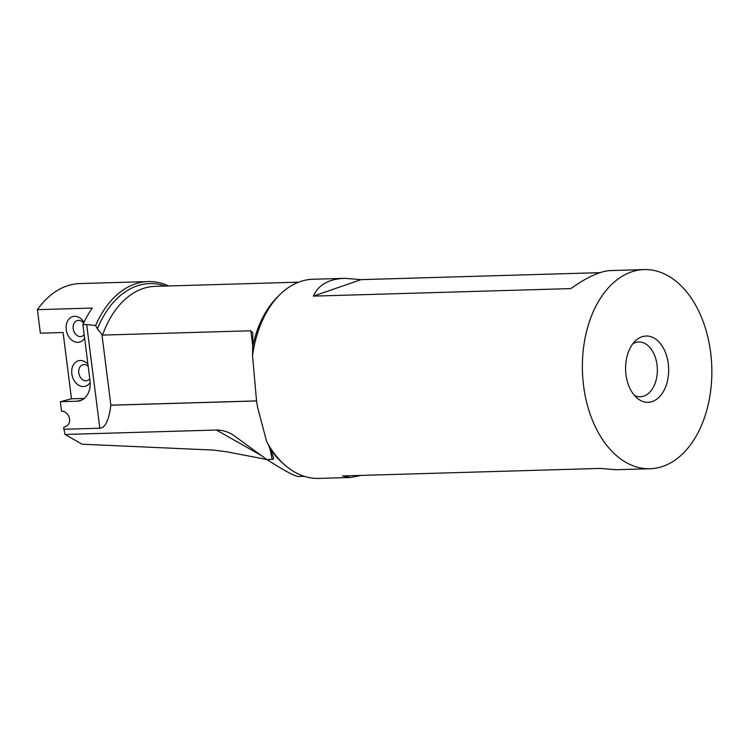<?xml version="1.0" encoding="UTF-8"?>
<svg xmlns="http://www.w3.org/2000/svg" width="748" height="748" viewBox="0 0 748 748"><rect width="100%" height="100%" fill="white"/><g stroke="black" fill="none" stroke-linecap="round" stroke-linejoin="round"><path stroke-width="1.12" d="M165.448 286.054A100.054 64.973 88.3 0 0 97.38 328.877L102.523 335.104L250.832 330.775L252.861 333.103L252.534 355.478L256.499 400.442L257.621 407.464L266.69 441.685A99.624 64.702 88.3 0 0 318.741 478.421L350.55 477.486L342.509 475.952L599.961 468.426L616.324 469.725L650.021 468.744A99.624 64.702 -91.7 0 1 584.319 390.867A99.624 64.702 -91.7 0 1 644.206 269.579A99.624 64.702 -91.7 0 1 709.908 347.455A99.624 64.702 -91.7 0 1 650.021 468.744M283.922 464.19A97.128 63.084 -91.7 0 1 269.85 448.51L273.282 456.916C273.852 458.692 273.488 459.506 272.197 459.375L266.83 459.524C284.39 470.782 295.002 476.448 298.648 476.513L304.305 476.345M273.562 457.729L273.282 456.916M101.999 335.085L110.872 405.164L256.564 400.909M97.38 328.877L95.632 325.511L86.703 324.576L99.83 428.211C105.206 427.987 108.89 420.32 110.872 405.22L110.872 405.164M168.758 285.96A102.111 66.32 88.3 0 0 148.16 281.575A102.111 66.32 88.3 0 0 95.632 325.511M148.16 281.575L80.008 283.567A102.111 66.32 88.3 0 0 37.4 309.663L92.294 308.064A102.111 66.32 88.3 0 0 82.916 324.679L86.703 324.576M266.765 459.487L226.532 451.764L213.423 450.081L82.158 444.209L64.964 434.457L216.415 430.035C221.604 429.913 226.924 431.381 232.376 434.448L266.83 459.524M64.197 411.615L61.56 411.101L60.373 401.713L71.49 398.806L63.094 332.514L40.373 333.178L37.4 309.663M61.56 411.101L62.149 411.101C65.815 411.718 68.255 414.177 69.471 418.478C70.032 421.835 69.199 424.219 66.965 425.659L63.636 427.501L64.964 434.457M63.861 429.268L99.83 428.211M60.373 401.713L77.025 401.227A20.42 15.362 -104.6 0 0 79.634 400.853A20.42 15.362 -104.6 0 0 90.003 380.639L82.916 324.679M71.49 398.806L84.29 398.432M84 322.341A13.202 9.93 -104.6 0 0 74.613 316.311A13.202 9.93 -104.6 0 0 66.226 329.616A13.202 9.93 -104.6 0 0 77.904 342.332A13.202 9.93 -104.6 0 0 84.618 338.143M87.927 364.267A13.202 9.93 -104.6 0 0 80.204 360.499A13.202 9.93 -104.6 0 0 71.817 373.804A13.202 9.93 -104.6 0 0 83.505 386.529A13.202 9.93 -104.6 0 0 90.171 382.424M84.178 334.655A8.219 6.18 75.4 0 1 81.513 336.441A8.219 6.18 75.4 0 1 80.457 336.591A8.219 6.18 75.4 0 1 73.295 329.363A8.219 6.18 75.4 0 1 77.362 320.537A8.219 6.18 75.4 0 1 78.409 320.387A8.219 6.18 75.4 0 1 83.598 323.192M88.189 366.296A8.219 6.18 -104.6 0 0 84 364.585A8.219 6.18 -104.6 0 0 82.953 364.734A8.219 6.18 -104.6 0 0 78.895 373.561A8.219 6.18 -104.6 0 0 86.057 380.788A8.219 6.18 -104.6 0 0 87.105 380.639A8.219 6.18 -104.6 0 0 89.779 378.843M269.85 448.51L268.195 444.349M361.144 475.401L350.55 477.486M252.534 355.478A99.624 64.702 -91.7 0 1 259.089 328.653A99.624 64.702 -91.7 0 1 312.926 279.256L344.735 278.331L361.097 279.63L599.924 272.655M644.206 269.579L610.508 270.57C600.373 271.019 587.143 277.031 570.836 288.597L313.384 296.124C318.265 284.885 328.718 278.948 344.735 278.331M626.226 376.384A33.146 21.524 88.3 0 0 637.352 398.301A33.146 21.524 88.3 0 0 660.54 395.608A33.146 21.524 88.3 0 0 668.011 361.939A33.146 21.524 88.3 0 0 635.66 340.649A33.146 21.524 88.3 0 0 626.226 376.384M634.398 395.383A27.396 17.793 88.3 0 0 640.344 396.767A27.396 17.793 88.3 0 0 656.809 363.416A27.396 17.793 88.3 0 0 638.745 341.995A27.396 17.793 88.3 0 0 632.883 343.725M313.384 296.124L361.097 279.63M298.63 282.164L155.229 286.353A97.128 63.084 88.3 0 0 102.523 335.104M252.852 345.641A97.128 63.084 -91.7 0 1 278.995 295.497M252.861 346.82L250.832 330.775M77.025 401.227L82.093 399.899M269.925 448.716L272.197 459.375M256.573 400.965L110.872 405.22M252.749 353.243A98.297 63.842 -91.7 0 1 258.836 329.354L259.089 328.653M216.415 430.035L261.65 455.7"/></g></svg>
